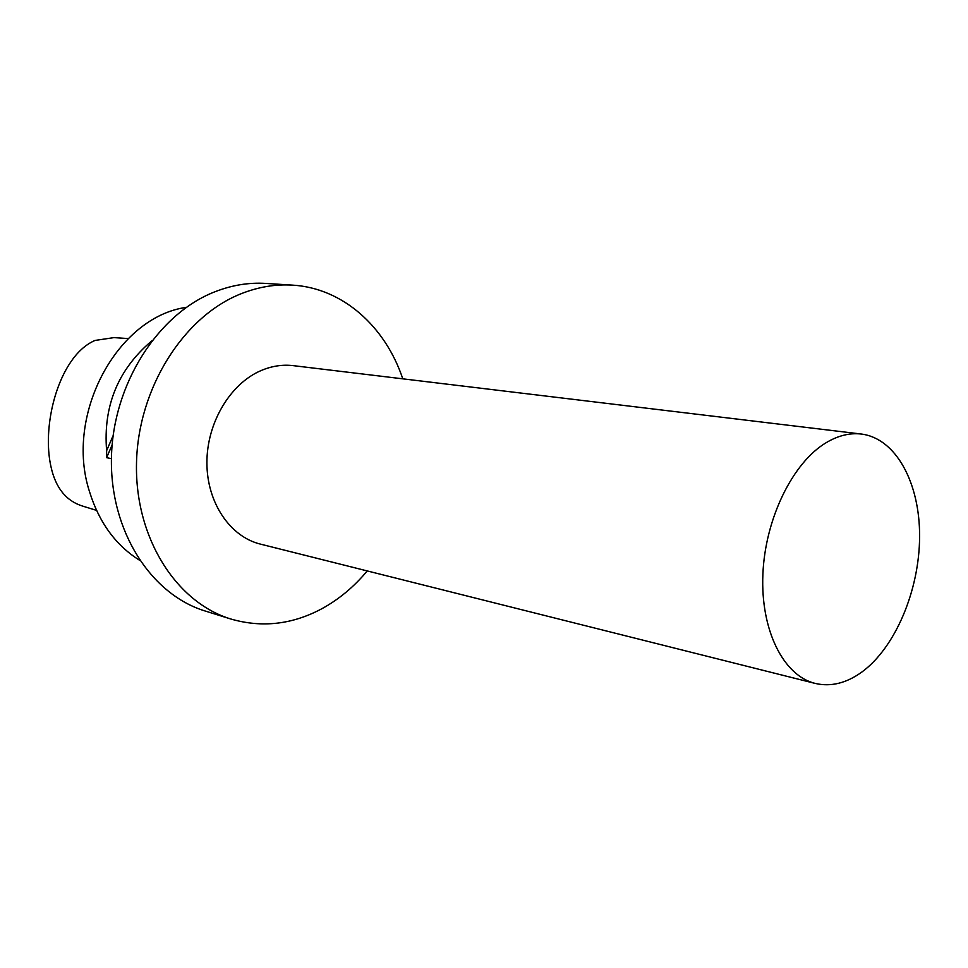 <?xml version="1.0" encoding="UTF-8"?>
<svg xmlns="http://www.w3.org/2000/svg" width="968" height="968" viewBox="0 0 968 968"><rect width="100%" height="100%" fill="white"/><g stroke="black" fill="none" stroke-linecap="round" stroke-linejoin="round"><path stroke-width="1.45" d="M128.26 338.57L113.982 337.614L94.997 340.446C85.595 344.56 77.307 352.049 70.144 362.939C51.994 390.164 43.766 434.753 50.977 466.709C55.599 487.92 66.223 501.061 82.849 506.167L96.522 510.378M826.527 442.473C838.349 435.515 849.965 432.708 861.375 434.051C896.029 438.347 919.975 483.092 919.6 536.78C919.346 590.468 895.327 647.665 861.689 672.167C846.238 683.263 830.762 687.014 815.237 683.432C783.511 675.809 760.473 630.216 762.881 574.387C765.119 518.618 792.828 462.268 826.527 442.473M815.237 683.432L260.283 544.077C230.033 536.659 206.922 502.622 206.91 462.861C206.753 423.125 229.985 383.969 260.755 370.708C271.56 366.049 282.414 364.367 293.304 365.65L861.375 434.051M367.247 570.926C354.046 586.765 338.969 599.337 322.017 608.642C292.384 624.554 262.013 628.014 230.892 619.024C176.14 602.471 134.625 537.591 136.512 462.764C138.146 387.974 183.666 316.439 240.959 293.8C258.19 286.939 275.42 284.048 292.663 285.137C342.793 288.125 385.337 326.506 402.785 378.827M230.892 619.024L205.289 611.05C150.947 594.606 109.723 530.827 111.453 457.453C112.929 384.127 157.869 314.055 214.63 291.888C231.703 285.161 248.8 282.341 265.91 283.43L292.663 285.137M111.429 458.687L106.625 457.658L106.625 450.664C103.044 406.1 118.023 369.558 151.589 341.038M186.328 307.352C117.322 316.947 64.239 414.885 89.6 491.95C99.196 522.635 115.845 545.395 139.549 560.242M106.625 450.664L113.135 435.588M106.625 457.658L112.131 444.917"/></g></svg>

